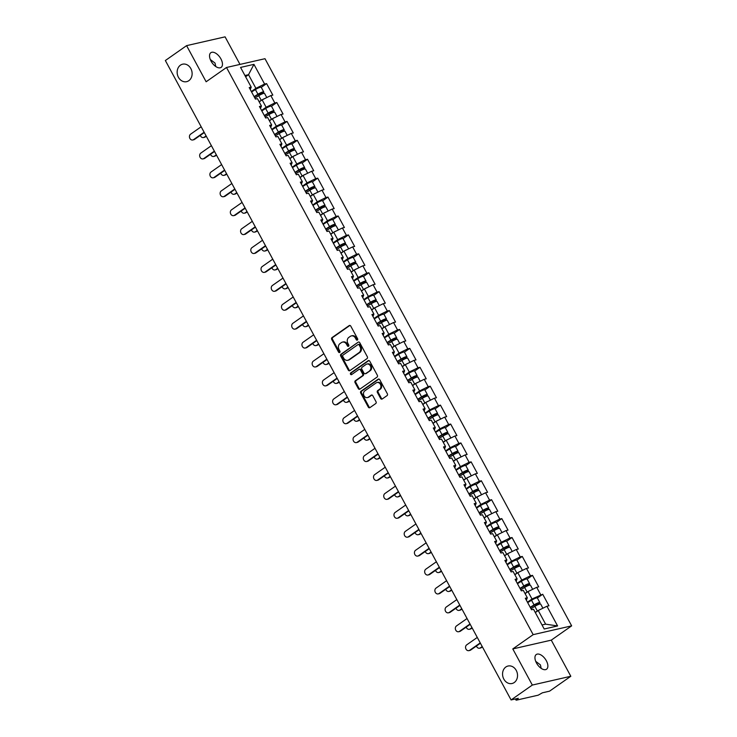 <?xml version="1.0" encoding="UTF-8"?>
<svg xmlns="http://www.w3.org/2000/svg" width="737" height="737" viewBox="0 0 737 737"><rect width="100%" height="100%" fill="white"/><g stroke="black" fill="none" stroke-linecap="round" stroke-linejoin="round"><path stroke-width="1.11" d="M188.829 80.692A8.964 7.407 77.1 0 1 186.627 81.669A8.964 7.407 77.1 0 1 177.829 75.966A8.964 7.407 77.1 0 1 180.436 65.169A8.964 7.407 77.1 0 1 182.638 64.183A8.964 7.407 77.1 0 1 191.436 69.886A8.964 7.407 77.1 0 1 188.829 80.692M514.242 682.526A8.964 7.407 77.1 0 1 512.04 683.512A8.964 7.407 77.1 0 1 503.242 677.81A8.964 7.407 77.1 0 1 505.849 667.003A8.964 7.407 77.1 0 1 508.042 666.027A8.964 7.407 77.1 0 1 516.849 671.729A8.964 7.407 77.1 0 1 514.242 682.526M357.39 340.052A0.958 0.792 -102.9 0 0 357.602 338.753L350.766 326.104A1.373 1.133 -102.9 0 0 349.172 325.588L332.037 337.592A1.373 1.133 -102.9 0 0 331.724 339.453L338.569 352.102A0.958 0.792 -102.9 0 0 339.895 351.162L339.011 349.531A4.404 3.639 -102.9 0 1 339.997 343.58L341.424 342.585A4.404 3.639 -102.9 0 1 342.512 342.097A4.404 3.639 -102.9 0 1 346.537 344.253L347.422 345.893A0.958 0.792 -102.9 0 0 348.748 344.953L347.864 343.322A4.404 3.639 -102.9 0 1 348.859 337.38L350.287 336.376A4.404 3.639 -102.9 0 1 351.365 335.897A4.404 3.639 -102.9 0 1 355.391 338.053L356.275 339.683A0.958 0.792 -102.9 0 0 357.39 340.052M535.716 661.347L540.424 664.894L541.17 668.358M536.481 662.996A8.964 4.791 -125 0 1 536.26 654.53A8.964 4.791 -125 0 1 546.338 660.748A8.964 4.791 -125 0 1 546.559 669.214A8.964 4.791 -125 0 1 536.481 662.996M210.303 59.513L215.011 63.06L215.766 66.514M211.068 61.162A8.964 4.791 -125 0 1 210.856 52.696A8.964 4.791 -125 0 1 220.925 58.914A8.964 4.791 -125 0 1 221.146 67.38A8.964 4.791 -125 0 1 211.068 61.162M380.642 398.468A1.373 1.133 -102.9 0 0 382.236 398.984L387.045 395.622A1.373 1.133 -102.9 0 0 387.349 393.761L379.758 379.721A1.373 1.133 -102.9 0 0 378.164 379.196L361.029 391.209A1.373 1.133 -102.9 0 0 360.715 393.07L368.307 407.11A1.373 1.133 -102.9 0 0 369.9 407.635L375.713 403.563A1.373 1.133 -102.9 0 0 376.017 401.702L372.775 395.695A1.373 1.133 -102.9 0 0 371.172 395.17L368.297 397.188A3.676 3.04 -102.9 0 1 367.394 397.593A3.676 3.04 -102.9 0 1 363.783 395.253A3.676 3.04 -102.9 0 1 364.852 390.822L376.137 382.918A3.676 3.04 -102.9 0 1 377.04 382.512A3.676 3.04 -102.9 0 1 380.651 384.852A3.676 3.04 -102.9 0 1 379.573 389.283L377.694 390.601A1.373 1.133 -102.9 0 0 377.39 392.452L380.642 398.468L381.407 398.293A1.373 1.133 -102.9 0 0 382.263 398.966M512.795 648.928L532.326 685.06L511.082 699.947L165.355 60.526L186.59 45.639L206.13 81.77L226.499 67.491L533.164 634.649L512.795 648.928L551.276 640.14L571.645 625.86L533.164 634.649M367.026 358.606A1.373 1.133 -102.9 0 0 367.339 356.754L359.748 342.705A1.373 1.133 -102.9 0 0 358.154 342.189L341.01 354.193A1.373 1.133 -102.9 0 0 340.706 356.054L348.297 370.094A1.373 1.133 -102.9 0 0 349.891 370.619L367.026 358.606M369.753 361.213L377.344 375.253A1.373 1.133 -102.9 0 1 377.04 377.114L359.896 389.127A1.373 1.133 -102.9 0 1 358.302 388.602L355.05 382.595A1.373 1.133 -102.9 0 1 355.363 380.734L362.309 375.861A1.373 1.133 -102.9 0 0 362.622 374.009L360.467 370.02A1.373 1.133 -102.9 0 0 358.873 369.495L351.632 374.571A0.958 0.792 -102.9 0 1 350.729 372.904L368.159 360.688A1.373 1.133 -102.9 0 1 369.753 361.213M571.645 625.86L264.988 58.702L226.499 67.491M537.273 605.022L538.351 604.257A4.625 0.829 151.6 0 0 539.88 602.636L537.356 597.974L542.718 594.262L532.013 598.997L527.462 602.193M542.718 594.262L548.945 605.777L546.937 606.238L557.596 625.943L544.201 629.002L533.551 609.296L531.543 609.757L525.315 598.232L527.323 597.781L523.325 590.383L521.317 590.844L515.089 579.319L517.098 578.867L513.099 571.47L511.091 571.93L504.863 560.406L506.872 559.954L502.864 552.557L500.865 553.017L494.638 541.492L496.637 541.041L492.638 533.643L490.639 534.104L484.412 522.579L486.411 522.128L482.413 514.73L480.413 515.191L474.186 503.666L476.185 503.214L472.187 495.817L470.188 496.277L463.96 484.753L465.959 484.301L461.961 476.903L459.962 477.364L453.734 465.839L455.733 465.388L451.735 457.99L449.736 458.451L443.508 446.926L445.507 446.475L441.509 439.077L439.51 439.528L433.282 428.013L435.281 427.561L431.283 420.164L429.284 420.615L423.056 409.099L425.056 408.648L421.057 401.25L419.058 401.702L412.831 390.186L414.83 389.735L410.831 382.337L408.832 382.789L402.605 371.273L404.604 370.822L400.606 363.424L398.606 363.875L392.379 352.36L394.378 351.908L390.38 344.511L388.371 344.962L382.144 333.446L384.152 332.995L380.154 325.597L378.145 326.049L371.918 314.533L373.926 314.073L369.928 306.684L367.92 307.136L361.692 295.62L363.7 295.159L359.702 287.771L357.694 288.222L351.466 276.707L353.474 276.246L349.467 268.858L347.468 269.309L341.24 257.793L343.239 257.333L339.241 249.944L337.242 250.396L331.014 238.88L333.013 238.42L329.015 231.031L327.016 231.482L320.788 219.967L322.788 219.506L318.789 212.118L316.79 212.569L310.563 201.054L312.562 200.593L308.563 193.205L306.564 193.656L300.337 182.14L302.336 181.68L298.338 174.291L296.338 174.743L290.111 163.227L292.11 162.766L288.112 155.378L286.113 155.829L279.885 144.314L281.884 143.853L277.886 136.465L275.887 136.916L269.659 125.401L271.658 124.94L267.66 117.542L265.661 118.003L259.433 106.487L261.432 106.027L257.434 98.629L255.435 99.09L249.207 87.574L251.206 87.113L240.557 67.417L253.943 64.359L264.601 84.055L255.905 88.339L251.345 91.526M261.257 87.344L266.601 83.603L264.601 84.055M266.601 83.603L272.828 95.119L270.829 95.57L274.827 102.968L266.131 107.252L261.571 110.439M271.492 106.257L276.826 102.517L274.827 102.968M276.826 102.517L283.054 114.032L281.055 114.484L285.053 121.881L276.357 126.165L271.796 129.353M281.608 132.181L282.695 131.426A4.625 0.829 151.6 0 0 284.224 129.804L281.7 125.133L287.052 121.43L285.053 121.881M287.052 121.43L293.28 132.946L291.281 133.406L295.279 140.795L286.582 145.078L282.022 148.266M291.944 144.084L297.278 140.343L295.279 140.795M297.278 140.343L303.506 151.859L301.507 152.319L305.505 159.708L296.808 163.992L292.248 167.179M302.17 162.997L307.504 159.256L305.505 159.708M307.504 159.256L313.732 170.772L311.733 171.233L315.731 178.621L307.034 182.905L302.474 186.093M312.396 181.91L317.73 178.17L315.731 178.621M317.73 178.17L323.958 189.685L321.958 190.146L325.957 197.534L317.26 201.818L312.7 205.006M322.622 200.823L327.956 197.083L325.957 197.534M327.956 197.083L334.183 208.599L332.184 209.059L336.183 216.448L327.486 220.732L322.926 223.928M332.737 226.747L333.824 225.992A4.625 0.829 151.6 0 0 335.353 224.37L332.829 219.7L338.182 215.996L336.183 216.448M338.182 215.996L344.409 227.512L342.41 227.973L346.408 235.361L337.712 239.645L333.152 242.842M343.073 238.65L348.408 234.91L346.408 235.361M348.408 234.91L354.635 246.425L352.636 246.886L356.634 254.274L347.938 258.558L343.378 261.755M353.299 257.563L358.643 253.823L356.634 254.274M358.643 253.823L364.87 265.338L362.862 265.799L366.86 273.187L358.164 277.471L353.613 280.668M363.525 276.476L368.868 272.736L366.86 273.187M368.868 272.736L375.096 284.252L373.088 284.712L377.086 292.101L368.389 296.385L363.838 299.581M373.751 295.39L379.094 291.649L377.086 292.101M379.094 291.649L385.322 303.165L383.314 303.626L387.321 311.023L378.615 315.298L374.064 318.495M383.876 321.314L384.954 320.558A4.625 0.829 151.6 0 0 386.483 318.937L383.959 314.266L389.32 310.563L387.321 311.023M389.32 310.563L395.548 322.078L393.549 322.539L397.547 329.936L388.841 334.211L384.29 337.408M394.203 333.216L399.546 329.476L397.547 329.936M399.546 329.476L405.774 340.991L403.775 341.452L407.773 348.85L399.067 353.124L394.516 356.321M404.429 352.129L409.772 348.389L407.773 348.85M409.772 348.389L416 359.905L414.001 360.365L417.999 367.763L409.293 372.038L404.742 375.234M414.655 371.043L419.998 367.302L417.999 367.763M419.998 367.302L426.226 378.818L424.226 379.279L428.225 386.676L419.528 390.951L414.968 394.148M424.89 389.956L430.224 386.216L428.225 386.676M430.224 386.216L436.451 397.731L434.452 398.192L438.451 405.59L429.754 409.864L425.194 413.061M435.005 415.889L436.092 415.124A4.625 0.829 151.6 0 0 437.621 413.503L435.097 408.832L440.45 405.129L438.451 405.59M440.45 405.129L446.677 416.645L444.678 417.105L448.676 424.503L439.98 428.777L435.42 431.974M445.341 427.782L450.675 424.042L448.676 424.503M450.675 424.042L456.903 435.558L454.904 436.018L458.902 443.416L450.206 447.691L445.645 450.887M455.567 446.696L460.901 442.955L458.902 443.416M460.901 442.955L467.129 454.471L465.13 454.932L469.128 462.329L460.432 466.604L455.871 469.801M465.683 472.629L466.77 471.864A4.625 0.829 151.6 0 0 468.299 470.243L465.775 465.581L471.127 461.869L469.128 462.329M471.127 461.869L477.355 473.384L475.356 473.845L479.354 481.243L470.657 485.517L466.097 488.714M476.019 484.522L481.353 480.782L479.354 481.243M481.353 480.782L487.581 492.298L485.582 492.758L489.58 500.156L480.883 504.43L476.323 507.627M486.134 510.455L487.221 509.691A4.625 0.829 151.6 0 0 488.751 508.069L486.227 503.408L491.579 499.695L489.58 500.156M491.579 499.695L497.807 511.211L495.808 511.671L499.806 519.069L491.109 523.344L486.549 526.54M496.471 522.349L501.805 518.608L499.806 519.069M501.805 518.608L508.033 530.124L506.033 530.585L510.032 537.982L501.335 542.257L496.775 545.454M506.697 541.262L512.04 537.522L510.032 537.982M512.04 537.522L518.268 549.037L516.259 549.498L520.258 556.896L511.561 561.17L507.01 564.367M516.812 567.195L517.899 566.431A4.625 0.829 151.6 0 0 519.428 564.809L516.904 560.148L522.266 556.435L520.258 556.896M522.266 556.435L528.493 567.951L526.485 568.411L530.483 575.809L521.787 580.083L517.236 583.28M527.148 579.089L532.492 575.348L530.483 575.809M532.492 575.348L538.719 586.864L536.711 587.325L540.709 594.722M532.013 598.997L528.014 591.599L525.094 593.654M526.365 600.176L527.323 597.781M536.711 587.325L528.014 591.599M521.787 580.083L517.789 572.686L514.868 574.74M516.14 581.263L517.098 578.867M526.485 568.411L517.789 572.686M511.561 561.17L507.563 553.773L504.633 555.827M505.914 562.349L506.872 559.954M516.259 549.498L507.563 553.773M501.335 542.257L497.337 534.859L494.407 536.914M495.688 543.436L496.637 541.041M506.033 530.585L497.337 534.859M491.109 523.344L487.111 515.946L484.181 518M485.462 524.523L486.411 522.128M495.808 511.671L487.111 515.946M480.883 504.43L476.885 497.033L473.955 499.087M475.236 505.61L476.185 503.214M485.582 492.758L476.885 497.033M470.657 485.517L466.659 478.12L463.73 480.174M465.01 486.696L465.959 484.301M475.356 473.845L466.659 478.12M460.432 466.604L456.433 459.206L453.504 461.261M454.784 467.783L455.733 465.388M465.13 454.932L456.433 459.206M450.206 447.691L446.207 440.293L443.278 442.347M444.558 448.87L445.507 446.475M454.904 436.018L446.207 440.293M439.98 428.777L435.982 421.38L433.052 423.434M434.333 429.957L435.281 427.561M444.678 417.105L435.982 421.38M429.754 409.864L425.756 402.466L422.826 404.521M424.107 411.043L425.056 408.648M434.452 398.192L425.756 402.466M419.528 390.951L415.521 383.553L412.6 385.608M413.881 392.13L414.83 389.735M424.226 379.279L415.521 383.553M409.293 372.038L405.295 364.64L402.374 366.694M403.655 373.217L404.604 370.822M414.001 360.365L405.295 364.64M399.067 353.124L395.069 345.727L392.148 347.781M393.42 354.304L394.378 351.908M403.775 341.452L395.069 345.727M388.841 334.211L384.843 326.813L381.923 328.868M383.194 335.39L384.152 332.995M393.549 322.539L384.843 326.813M378.615 315.298L374.617 307.9L371.697 309.955M372.968 316.477L373.926 314.073M383.314 303.626L374.617 307.9M368.389 296.385L364.391 288.987L361.471 291.041M362.742 297.564L363.7 295.159M373.088 284.712L364.391 288.987M358.164 277.471L354.165 270.074L351.236 272.128M352.516 278.65L353.474 276.246M362.862 265.799L354.165 270.074M347.938 258.558L343.939 251.16L341.01 253.215M342.29 259.737L343.239 257.333M352.636 246.886L343.939 251.16M337.712 239.645L333.714 232.247L330.784 234.302M332.065 240.824L333.013 238.42M342.41 227.973L333.714 232.247M327.486 220.732L323.488 213.334L320.558 215.388M321.839 221.911L322.788 219.506M332.184 209.059L323.488 213.334M317.26 201.818L313.262 194.421L310.332 196.475M311.613 202.997L312.562 200.593M321.958 190.146L313.262 194.421M307.034 182.905L303.036 175.507L300.106 177.562M301.387 184.084L302.336 181.68M311.733 171.233L303.036 175.507M296.808 163.992L292.81 156.594L289.881 158.648M291.161 165.171L292.11 162.766M301.507 152.319L292.81 156.594M286.582 145.078L282.584 137.681L279.655 139.735M280.935 146.258L281.884 143.853M291.281 133.406L282.584 137.681M276.357 126.165L272.358 118.768L269.429 120.822M270.709 127.335L271.658 124.94M281.055 114.484L272.358 118.768M266.131 107.252L262.132 99.854L259.203 101.909M260.483 108.422L261.432 106.027M270.829 95.57L262.132 99.854M255.905 88.339L248.526 74.695L244.933 75.515M245.596 76.749L248.526 74.695L253.943 64.359M250.258 89.509L251.206 87.113M239.986 64.414L225.08 36.85L186.59 45.639M532.326 685.06L570.816 676.271L549.572 691.159L542.377 692.808L538.213 695.175L516.434 700.15L518.286 698.308L511.082 699.947M570.816 676.271L551.276 640.14M542.027 624.976L545.62 624.156L538.24 610.512L535.32 612.567M546.937 606.238L538.24 610.512M557.596 625.943L545.62 624.156M357.509 339.941A0.958 0.792 -102.9 0 1 357.04 339.508L356.155 337.868A4.404 3.639 -102.9 0 0 352.129 335.722L351.365 335.897M342.512 342.097L343.276 341.922A4.404 3.639 -102.9 0 1 347.302 344.078L348.186 345.717A0.958 0.792 -102.9 0 0 348.656 346.15M349.918 325.432L332.802 337.417A1.373 1.133 -102.9 0 0 332.498 339.278L339.333 351.927A0.958 0.792 -102.9 0 0 339.803 352.36M358.154 342.189L341.784 354.018A1.373 1.133 -102.9 0 0 341.471 355.879L349.071 369.919A1.373 1.133 -102.9 0 0 349.918 370.6M359.122 344.953A0.958 0.792 -102.9 0 0 358.007 344.584L342.963 355.133A0.958 0.792 -102.9 0 0 342.742 356.432L343.682 358.154A4.404 3.639 -102.9 0 0 347.707 360.31A4.404 3.639 -102.9 0 0 348.785 359.831L359.066 352.618A4.404 3.639 -102.9 0 0 360.052 346.676L359.122 344.953L359.886 344.778A0.958 0.792 -102.9 0 0 358.772 344.409M347.707 360.31L348.472 360.135A4.404 3.639 -102.9 0 0 349.55 359.656L348.785 359.831M359.886 344.778L360.826 346.501A4.404 3.639 -102.9 0 1 359.84 352.443L349.55 359.656M359.205 369.348L359.978 369.173A1.373 1.133 -102.9 0 1 361.231 369.845L363.387 373.834A1.373 1.133 -102.9 0 1 363.083 375.686L356.128 380.559A1.373 1.133 -102.9 0 0 355.824 382.42L359.076 388.427A1.373 1.133 -102.9 0 0 359.923 389.108M368.896 360.531L351.503 372.729A0.958 0.792 -102.9 0 0 351.77 374.47M369.523 370.812A3.676 3.04 -102.9 0 0 370.591 366.381A3.676 3.04 -102.9 0 0 366.98 364.041A3.676 3.04 -102.9 0 0 366.077 364.437L362.107 367.229A1.373 1.133 -102.9 0 0 361.793 369.09L363.949 373.069A1.373 1.133 -102.9 0 0 365.552 373.595L370.296 370.637A3.676 3.04 -102.9 0 0 371.365 366.206A3.676 3.04 -102.9 0 0 367.754 363.866L366.98 364.041M365.211 373.742L365.985 373.567A1.373 1.133 -102.9 0 0 366.317 373.419L365.552 373.595M370.296 370.637L366.317 373.419M377.04 382.512L377.805 382.337A3.676 3.04 -102.9 0 1 381.416 384.677A3.676 3.04 -102.9 0 1 380.347 389.108L378.468 390.426A1.373 1.133 -102.9 0 0 378.155 392.277L381.407 398.293M367.394 397.593L368.159 397.418A3.676 3.04 -102.9 0 0 369.062 397.013L368.297 397.188M371.918 395.014L369.062 397.013M378.901 379.039L361.793 391.034A1.373 1.133 -102.9 0 0 361.489 392.885L369.08 406.935A1.373 1.133 -102.9 0 0 369.937 407.607M204.241 137.193L205.245 136.962A3.151 2.607 77.1 0 1 204.471 137.312L203.467 137.543A3.151 2.607 -102.9 0 0 204.241 137.193L206.102 135.894M200.317 135.359A3.151 2.607 -102.9 0 0 203.467 137.543M254.274 96.952L258.632 94.216A2.801 0.507 -28.4 0 1 262.169 92.844A2.801 0.507 -28.4 0 1 261.239 93.82L258.429 95.792A0.838 0.691 -102.9 0 0 258.236 96.003M261.156 94.354L262.243 93.599A4.625 0.829 151.6 0 0 263.763 91.978A4.625 0.829 151.6 0 0 257.941 94.235L254.108 96.639M263.763 91.978L261.239 87.307A4.625 0.829 151.6 0 0 255.417 89.564L251.584 91.978M266.785 97.56L264.555 93.433A4.625 0.829 151.6 0 0 258.733 95.69L254.891 98.095M264.961 98.463A4.625 0.829 151.6 0 0 261.257 100.361L259.102 101.715M205.245 136.962L206.286 136.234M201.164 126.773L190.597 134.18A3.151 2.607 -102.9 0 0 189.676 137.976A3.151 2.607 -102.9 0 0 192.772 139.984A3.151 2.607 -102.9 0 0 193.545 139.634L194.55 139.404A3.151 2.607 77.1 0 1 193.776 139.754L192.772 139.984M204.306 132.568L194.55 139.404M204.121 132.227L193.545 139.634M214.467 156.106L215.471 155.875A3.151 2.607 77.1 0 1 214.697 156.226L213.693 156.456A3.151 2.607 -102.9 0 0 214.467 156.106L216.328 154.807M210.542 154.273A3.151 2.607 -102.9 0 0 213.693 156.456M264.5 115.866L268.858 113.129A2.801 0.507 -28.4 0 1 272.395 111.757A2.801 0.507 -28.4 0 1 271.465 112.733L268.655 114.705A0.838 0.691 -102.9 0 0 268.461 114.917M271.382 113.268L272.469 112.512A4.625 0.829 151.6 0 0 273.989 110.891A4.625 0.829 151.6 0 0 268.167 113.148L264.334 115.562M273.989 110.891L271.474 106.22A4.625 0.829 151.6 0 0 265.642 108.477L261.81 110.891M277.011 116.474L274.781 112.346A4.625 0.829 151.6 0 0 268.959 114.604L265.127 117.008M275.187 117.376A4.625 0.829 151.6 0 0 271.483 119.274L269.327 120.628M215.471 155.875L216.512 155.148M224.693 175.019L225.697 174.789A3.151 2.607 77.1 0 1 224.923 175.139L223.928 175.369A3.151 2.607 -102.9 0 0 224.693 175.019L226.554 173.72M220.768 173.186A3.151 2.607 -102.9 0 0 223.928 175.369M274.726 134.779L279.093 132.043A2.801 0.507 -28.4 0 1 282.621 130.67A2.801 0.507 -28.4 0 1 281.691 131.647L278.881 133.618A0.838 0.691 -102.9 0 0 278.687 133.83M284.224 129.804A4.625 0.829 151.6 0 0 278.393 132.061L274.56 134.475M281.7 125.133A4.625 0.829 151.6 0 0 275.878 127.39L272.036 129.804M287.237 135.387L285.007 131.26A4.625 0.829 151.6 0 0 279.185 133.517L275.352 135.921M285.412 136.29A4.625 0.829 151.6 0 0 281.709 138.188L279.553 139.542M225.697 174.789L226.738 174.061M234.919 193.932L235.923 193.702A3.151 2.607 77.1 0 1 235.149 194.052L234.154 194.282A3.151 2.607 -102.9 0 0 234.919 193.932L236.78 192.633M230.994 192.099A3.151 2.607 -102.9 0 0 234.154 194.282M284.952 153.692L289.319 150.956A2.801 0.507 -28.4 0 1 292.847 149.583A2.801 0.507 -28.4 0 1 291.916 150.56L289.107 152.531A0.838 0.691 -102.9 0 0 288.913 152.743M291.834 151.094L292.921 150.339A4.625 0.829 151.6 0 0 294.45 148.717A4.625 0.829 151.6 0 0 288.628 150.974L284.786 153.388M294.45 148.717L291.926 144.047A4.625 0.829 151.6 0 0 286.103 146.313L282.262 148.717M297.462 154.3L295.233 150.173A4.625 0.829 151.6 0 0 289.411 152.43L285.578 154.834M295.638 155.203A4.625 0.829 151.6 0 0 291.935 157.101L289.779 158.455M235.923 193.702L236.964 192.974M245.154 212.846L246.149 212.615A3.151 2.607 77.1 0 1 245.375 212.965L244.38 213.196A3.151 2.607 -102.9 0 0 245.154 212.846L247.006 211.547M241.22 211.012A3.151 2.607 -102.9 0 0 244.38 213.196M295.178 172.605L299.544 169.869A2.801 0.507 -28.4 0 1 303.073 168.497A2.801 0.507 -28.4 0 1 302.142 169.473L299.333 171.445A0.838 0.691 -102.9 0 0 299.139 171.657M302.059 170.007L303.147 169.252A4.625 0.829 151.6 0 0 304.676 167.631A4.625 0.829 151.6 0 0 298.853 169.888L295.012 172.301M304.676 167.631L302.152 162.96A4.625 0.829 151.6 0 0 296.329 165.226L292.488 167.631M307.697 173.213L305.459 169.086A4.625 0.829 151.6 0 0 299.637 171.343L295.804 173.748M305.864 174.116A4.625 0.829 151.6 0 0 302.161 176.014L300.005 177.368M246.149 212.615L247.19 211.888M255.38 231.759L256.375 231.529A3.151 2.607 77.1 0 1 255.601 231.879L254.606 232.109A3.151 2.607 -102.9 0 0 255.38 231.759L257.231 230.46M251.446 229.926A3.151 2.607 -102.9 0 0 254.606 232.109M305.404 191.519L309.77 188.783A2.801 0.507 -28.4 0 1 313.299 187.41A2.801 0.507 -28.4 0 1 312.368 188.386L309.558 190.358A0.838 0.691 -102.9 0 0 309.365 190.57M312.285 188.921L313.372 188.165A4.625 0.829 151.6 0 0 314.902 186.544A4.625 0.829 151.6 0 0 309.079 188.801L305.238 191.215M314.902 186.544L312.377 181.873A4.625 0.829 151.6 0 0 306.555 184.139L302.714 186.544M317.923 192.127L315.685 187.999A4.625 0.829 151.6 0 0 309.862 190.257L306.03 192.67M316.09 193.03A4.625 0.829 151.6 0 0 312.387 194.927L310.231 196.282M256.375 231.529L257.416 230.801M211.39 145.686L200.823 153.093A3.151 2.607 -102.9 0 0 199.902 156.889A3.151 2.607 -102.9 0 0 202.997 158.897A3.151 2.607 -102.9 0 0 203.771 158.547L204.775 158.317A3.151 2.607 77.1 0 1 204.002 158.667L202.997 158.897M214.531 151.481L204.775 158.317M214.347 151.14L203.771 158.547M221.625 164.6L211.049 172.007A3.151 2.607 -102.9 0 0 210.128 175.802A3.151 2.607 -102.9 0 0 213.223 177.81A3.151 2.607 -102.9 0 0 213.997 177.46L215.001 177.239A3.151 2.607 77.1 0 1 214.227 177.58L213.223 177.81M224.757 170.394L215.001 177.239M224.573 170.054L213.997 177.46M231.851 183.513L221.275 190.92A3.151 2.607 -102.9 0 0 220.354 194.715A3.151 2.607 -102.9 0 0 223.449 196.724A3.151 2.607 -102.9 0 0 224.223 196.374L225.227 196.153A3.151 2.607 77.1 0 1 224.453 196.493L223.449 196.724M234.983 189.308L225.227 196.153M234.799 188.967L224.223 196.374M242.077 202.426L231.501 209.833A3.151 2.607 -102.9 0 0 230.58 213.629A3.151 2.607 -102.9 0 0 233.675 215.637A3.151 2.607 -102.9 0 0 234.449 215.287L235.453 215.066A3.151 2.607 77.1 0 1 234.679 215.407L233.675 215.637M245.209 208.221L235.453 215.066M245.025 207.88L234.449 215.287M252.303 221.34L241.727 228.746A3.151 2.607 -102.9 0 0 240.806 232.542A3.151 2.607 -102.9 0 0 243.901 234.55A3.151 2.607 -102.9 0 0 244.675 234.2L245.679 233.979A3.151 2.607 77.1 0 1 244.905 234.32L243.901 234.55M255.435 227.134L245.679 233.979M255.251 226.793L244.675 234.2M265.606 250.672L266.601 250.442A3.151 2.607 77.1 0 1 265.827 250.792L264.832 251.022A3.151 2.607 -102.9 0 0 265.606 250.672L267.457 249.373M261.672 248.839A3.151 2.607 -102.9 0 0 264.832 251.022M315.629 210.432L319.996 207.696A2.801 0.507 -28.4 0 1 323.525 206.323A2.801 0.507 -28.4 0 1 322.594 207.3L319.784 209.271A0.838 0.691 -102.9 0 0 319.6 209.483M322.511 207.834L323.598 207.079A4.625 0.829 151.6 0 0 325.128 205.457A4.625 0.829 151.6 0 0 319.305 207.714L315.464 210.128M325.128 205.457L322.603 200.786A4.625 0.829 151.6 0 0 316.781 203.053L312.939 205.457M328.149 211.04L325.911 206.913A4.625 0.829 151.6 0 0 320.088 209.17L316.256 211.583M326.316 211.943A4.625 0.829 151.6 0 0 322.613 213.841L320.457 215.195M266.601 250.442L267.642 249.714M262.529 240.253L251.953 247.66A3.151 2.607 -102.9 0 0 251.041 251.455A3.151 2.607 -102.9 0 0 254.127 253.464A3.151 2.607 -102.9 0 0 254.901 253.113L255.905 252.892A3.151 2.607 77.1 0 1 255.131 253.233L254.127 253.464M265.661 246.047L255.905 252.892M265.477 245.707L254.901 253.113M275.831 269.585L276.826 269.355A3.151 2.607 77.1 0 1 276.053 269.705L275.058 269.935A3.151 2.607 -102.9 0 0 275.831 269.585L277.683 268.286M271.898 267.752A3.151 2.607 -102.9 0 0 275.058 269.935M325.855 229.345L330.222 226.609A2.801 0.507 -28.4 0 1 333.75 225.236A2.801 0.507 -28.4 0 1 332.829 226.213L330.01 228.194A0.838 0.691 -102.9 0 0 329.826 228.396M335.353 224.37A4.625 0.829 151.6 0 0 329.531 226.627L325.699 229.041M332.829 219.7A4.625 0.829 151.6 0 0 327.007 221.966L323.175 224.37M338.375 229.953L336.136 225.826A4.625 0.829 151.6 0 0 330.314 228.083L326.482 230.497M336.542 230.856A4.625 0.829 151.6 0 0 332.838 232.754L330.683 234.108M276.826 269.355L277.867 268.627M272.754 259.166L262.179 266.573A3.151 2.607 -102.9 0 0 261.267 270.368A3.151 2.607 -102.9 0 0 264.353 272.377A3.151 2.607 -102.9 0 0 265.127 272.027L266.131 271.806A3.151 2.607 77.1 0 1 265.357 272.146L264.353 272.377M275.887 264.961L266.131 271.806M275.702 264.62L265.127 272.027M286.057 288.499L287.052 288.268A3.151 2.607 77.1 0 1 286.288 288.618L285.283 288.849A3.151 2.607 -102.9 0 0 286.057 288.499L287.909 287.2M282.133 286.665A3.151 2.607 -102.9 0 0 285.283 288.849M336.09 248.258L340.448 245.522A2.801 0.507 -28.4 0 1 343.976 244.15A2.801 0.507 -28.4 0 1 343.055 245.135L340.236 247.107A0.838 0.691 -102.9 0 0 340.052 247.31M342.963 245.661L344.05 244.905A4.625 0.829 151.6 0 0 345.579 243.284A4.625 0.829 151.6 0 0 339.757 245.541L335.925 247.954M345.579 243.284L343.055 238.613A4.625 0.829 151.6 0 0 337.233 240.879L333.4 243.284M348.601 248.866L346.362 244.739A4.625 0.829 151.6 0 0 340.54 246.996L336.708 249.41M346.768 249.769A4.625 0.829 151.6 0 0 343.064 251.667L340.909 253.021M287.052 288.268L288.093 287.541M282.98 278.079L272.404 285.486A3.151 2.607 -102.9 0 0 271.492 289.282A3.151 2.607 -102.9 0 0 274.579 291.29A3.151 2.607 -102.9 0 0 275.352 290.94L276.357 290.719A3.151 2.607 77.1 0 1 275.583 291.06L274.579 291.29M286.113 283.874L276.357 290.719M285.928 283.533L275.352 290.94M296.283 307.412L297.287 307.182A3.151 2.607 77.1 0 1 296.514 307.532L295.509 307.762A3.151 2.607 -102.9 0 0 296.283 307.412L298.135 306.113M292.359 305.588A3.151 2.607 -102.9 0 0 295.509 307.762M346.316 267.172L350.674 264.436A2.801 0.507 -28.4 0 1 354.202 263.063A2.801 0.507 -28.4 0 1 353.281 264.049L350.462 266.02A0.838 0.691 -102.9 0 0 350.278 266.223M353.189 264.574L354.276 263.818A4.625 0.829 151.6 0 0 355.805 262.197A4.625 0.829 151.6 0 0 349.983 264.454L346.15 266.868M355.805 262.197L353.281 257.526A4.625 0.829 151.6 0 0 347.459 259.793L343.626 262.197M358.827 267.78L356.588 263.653A4.625 0.829 151.6 0 0 350.766 265.91L346.934 268.323M356.994 268.683A4.625 0.829 151.6 0 0 353.29 270.58L351.134 271.935M297.287 307.182L298.328 306.454M293.206 296.993L282.63 304.399A3.151 2.607 -102.9 0 0 281.718 308.195A3.151 2.607 -102.9 0 0 284.814 310.203A3.151 2.607 -102.9 0 0 285.578 309.853L286.582 309.632A3.151 2.607 77.1 0 1 285.809 309.973L284.814 310.203M296.338 302.787L286.582 309.632M296.154 302.446L285.578 309.853M306.509 326.325L307.513 326.095A3.151 2.607 77.1 0 1 306.739 326.445L305.735 326.675A3.151 2.607 -102.9 0 0 306.509 326.325L308.361 325.026M302.585 324.501A3.151 2.607 -102.9 0 0 305.735 326.675M356.542 286.085L360.9 283.349A2.801 0.507 -28.4 0 1 364.428 281.976A2.801 0.507 -28.4 0 1 363.507 282.962L360.688 284.933A0.838 0.691 -102.9 0 0 360.504 285.136M363.415 283.487L364.502 282.732A4.625 0.829 151.6 0 0 366.031 281.11A4.625 0.829 151.6 0 0 360.209 283.367L356.376 285.781M366.031 281.11L363.507 276.439A4.625 0.829 151.6 0 0 357.685 278.706L353.852 281.11M369.053 286.693L366.814 282.566A4.625 0.829 151.6 0 0 360.992 284.823L357.159 287.237M367.219 287.596A4.625 0.829 151.6 0 0 363.516 289.494L361.36 290.848M307.513 326.095L308.554 325.367M303.432 315.906L292.856 323.313A3.151 2.607 -102.9 0 0 291.944 327.108A3.151 2.607 -102.9 0 0 295.04 329.117A3.151 2.607 -102.9 0 0 295.813 328.766L296.808 328.545A3.151 2.607 77.1 0 1 296.034 328.886L295.04 329.117M306.564 321.7L296.808 328.545M306.38 321.36L295.813 328.766M316.735 345.238L317.739 345.008A3.151 2.607 77.1 0 1 316.965 345.358L315.961 345.589A3.151 2.607 -102.9 0 0 316.735 345.238L318.596 343.939M312.81 343.414A3.151 2.607 -102.9 0 0 315.961 345.589M366.768 304.998L371.126 302.262A2.801 0.507 -28.4 0 1 374.654 300.889A2.801 0.507 -28.4 0 1 373.733 301.875L370.914 303.847A0.838 0.691 -102.9 0 0 370.729 304.049M373.641 302.4L374.728 301.645A4.625 0.829 151.6 0 0 376.257 300.023A4.625 0.829 151.6 0 0 370.435 302.281L366.602 304.694M376.257 300.023L373.733 295.353A4.625 0.829 151.6 0 0 367.91 297.619L364.078 300.023M379.279 305.606L377.049 301.479A4.625 0.829 151.6 0 0 371.218 303.736L367.385 306.15M377.455 306.509A4.625 0.829 151.6 0 0 373.742 308.407L371.586 309.761M317.739 345.008L318.78 344.28M313.658 334.819L303.082 342.226A3.151 2.607 -102.9 0 0 302.17 346.022A3.151 2.607 -102.9 0 0 305.265 348.03A3.151 2.607 -102.9 0 0 306.039 347.689L307.034 347.459A3.151 2.607 77.1 0 1 306.26 347.8L305.265 348.03M316.79 340.614L307.034 347.459M316.606 340.273L306.039 347.689M326.961 364.152L327.965 363.931A3.151 2.607 77.1 0 1 327.191 364.271L326.187 364.502A3.151 2.607 -102.9 0 0 326.961 364.152L328.822 362.853M323.036 362.328A3.151 2.607 -102.9 0 0 326.187 364.502M376.994 323.912L381.351 321.175A2.801 0.507 -28.4 0 1 384.88 319.803A2.801 0.507 -28.4 0 1 383.959 320.788L381.14 322.76A0.838 0.691 -102.9 0 0 380.955 322.963M386.483 318.937A4.625 0.829 151.6 0 0 380.661 321.194L376.828 323.607M383.959 314.266A4.625 0.829 151.6 0 0 378.136 316.532L374.304 318.937M389.505 324.52L387.275 320.392A4.625 0.829 151.6 0 0 381.453 322.649L377.611 325.063M387.68 325.422A4.625 0.829 151.6 0 0 383.968 327.32L381.812 328.674M327.965 363.931L329.006 363.194M323.884 353.732L313.308 361.139A3.151 2.607 -102.9 0 0 312.396 364.935A3.151 2.607 -102.9 0 0 315.491 366.943A3.151 2.607 -102.9 0 0 316.265 366.602L317.26 366.372A3.151 2.607 77.1 0 1 316.486 366.713L315.491 366.943M327.025 359.527L317.26 366.372M326.832 359.186L316.265 366.602M337.187 383.065L338.191 382.844A3.151 2.607 77.1 0 1 337.417 383.185L336.413 383.415A3.151 2.607 -102.9 0 0 337.187 383.065L339.048 381.766M333.262 381.241A3.151 2.607 -102.9 0 0 336.413 383.415M387.22 342.825L391.577 340.089A2.801 0.507 -28.4 0 1 395.106 338.716A2.801 0.507 -28.4 0 1 394.184 339.702L391.375 341.673A0.838 0.691 -102.9 0 0 391.181 341.876M394.102 340.227L395.189 339.471A4.625 0.829 151.6 0 0 396.709 337.85A4.625 0.829 151.6 0 0 390.886 340.107L387.054 342.521M396.709 337.85L394.184 333.179A4.625 0.829 151.6 0 0 388.362 335.446L384.53 337.85M399.73 343.433L397.501 339.306A4.625 0.829 151.6 0 0 391.679 341.563L387.837 343.976M397.906 344.336A4.625 0.829 151.6 0 0 394.203 346.233L392.038 347.588M338.191 382.844L339.232 382.107M334.11 372.646L323.543 380.052A3.151 2.607 -102.9 0 0 322.622 383.848A3.151 2.607 -102.9 0 0 325.717 385.856A3.151 2.607 -102.9 0 0 326.491 385.515L327.486 385.285A3.151 2.607 77.1 0 1 326.712 385.626L325.717 385.856M337.251 378.44L327.486 385.285M337.058 378.099L326.491 385.515M347.413 401.978L348.417 401.757A3.151 2.607 77.1 0 1 347.643 402.098L346.639 402.328A3.151 2.607 -102.9 0 0 347.413 401.978L349.274 400.679M343.488 400.154A3.151 2.607 -102.9 0 0 346.639 402.328M397.446 361.738L401.803 359.002A2.801 0.507 -28.4 0 1 405.332 357.629A2.801 0.507 -28.4 0 1 404.41 358.615L401.601 360.586A0.838 0.691 -102.9 0 0 401.407 360.789M404.327 359.14L405.414 358.385A4.625 0.829 151.6 0 0 406.935 356.763A4.625 0.829 151.6 0 0 401.112 359.02L397.28 361.434M406.935 356.763L404.41 352.093A4.625 0.829 151.6 0 0 398.588 354.359L394.756 356.763M409.956 362.346L407.727 358.219A4.625 0.829 151.6 0 0 401.905 360.476L398.063 362.89M408.132 363.249A4.625 0.829 151.6 0 0 404.429 365.147L402.273 366.501M348.417 401.757L349.458 401.02M344.336 391.559L333.769 398.966A3.151 2.607 -102.9 0 0 332.848 402.761A3.151 2.607 -102.9 0 0 335.943 404.77A3.151 2.607 -102.9 0 0 336.717 404.429L337.712 404.198A3.151 2.607 77.1 0 1 336.947 404.539L335.943 404.77M347.477 397.354L337.712 404.198M347.293 397.013L336.717 404.429M357.638 420.891L358.643 420.67A3.151 2.607 77.1 0 1 357.869 421.011L356.865 421.242A3.151 2.607 -102.9 0 0 357.638 420.891L359.499 419.593M353.714 419.067A3.151 2.607 -102.9 0 0 356.865 421.242M407.672 380.651L412.029 377.915A2.801 0.507 -28.4 0 1 415.557 376.543A2.801 0.507 -28.4 0 1 414.636 377.528L411.826 379.5A0.838 0.691 -102.9 0 0 411.633 379.702M414.553 378.063L415.64 377.298A4.625 0.829 151.6 0 0 417.16 375.677A4.625 0.829 151.6 0 0 411.338 377.934L407.506 380.347M417.16 375.677L414.636 371.006A4.625 0.829 151.6 0 0 408.814 373.272L404.982 375.677M420.182 381.259L417.953 377.132A4.625 0.829 151.6 0 0 412.13 379.389L408.289 381.803M418.358 382.162A4.625 0.829 151.6 0 0 414.655 384.06L412.499 385.414M358.643 420.67L359.684 419.933M354.561 410.472L343.995 417.879A3.151 2.607 -102.9 0 0 343.073 421.684A3.151 2.607 -102.9 0 0 346.169 423.683A3.151 2.607 -102.9 0 0 346.943 423.342L347.938 423.112A3.151 2.607 77.1 0 1 347.173 423.453L346.169 423.683M357.703 416.267L347.938 423.112M357.519 415.926L346.943 423.342M367.864 439.805L368.868 439.584A3.151 2.607 77.1 0 1 368.095 439.925L367.09 440.155A3.151 2.607 -102.9 0 0 367.864 439.805L369.725 438.506M363.94 437.981A3.151 2.607 -102.9 0 0 367.09 440.155M417.897 399.565L422.255 396.828A2.801 0.507 -28.4 0 1 425.793 395.456A2.801 0.507 -28.4 0 1 424.862 396.442L422.052 398.413A0.838 0.691 -102.9 0 0 421.859 398.616M424.779 396.976L425.866 396.211A4.625 0.829 151.6 0 0 427.386 394.59A4.625 0.829 151.6 0 0 421.564 396.847L417.732 399.261M427.386 394.59L424.871 389.919A4.625 0.829 151.6 0 0 419.04 392.185L415.207 394.59M430.408 400.173L428.179 396.045A4.625 0.829 151.6 0 0 422.356 398.302L418.515 400.716M428.584 401.075A4.625 0.829 151.6 0 0 424.88 402.973L422.725 404.327M368.868 439.584L369.91 438.847M364.787 429.385L354.221 436.792A3.151 2.607 -102.9 0 0 353.299 440.597A3.151 2.607 -102.9 0 0 356.395 442.596A3.151 2.607 -102.9 0 0 357.169 442.255L358.173 442.025A3.151 2.607 77.1 0 1 357.399 442.366L356.395 442.596M367.929 435.18L358.173 442.025M367.745 434.839L357.169 442.255M378.09 458.718L379.094 458.497A3.151 2.607 77.1 0 1 378.321 458.838L377.316 459.068A3.151 2.607 -102.9 0 0 378.09 458.718L379.951 457.419M374.166 456.894A3.151 2.607 -102.9 0 0 377.316 459.068M428.123 418.478L432.49 415.742A2.801 0.507 -28.4 0 1 436.018 414.369A2.801 0.507 -28.4 0 1 435.088 415.355L432.278 417.326A0.838 0.691 -102.9 0 0 432.085 417.529M437.621 413.503A4.625 0.829 151.6 0 0 431.79 415.76L427.957 418.174M435.097 408.832A4.625 0.829 151.6 0 0 429.275 411.099L425.433 413.503M440.634 419.095L438.404 414.959A4.625 0.829 151.6 0 0 432.582 417.216L428.75 419.629M438.81 419.989A4.625 0.829 151.6 0 0 435.106 421.886L432.951 423.241M379.094 458.497L380.135 457.76M375.013 448.299L364.447 455.706A3.151 2.607 -102.9 0 0 363.525 459.51A3.151 2.607 -102.9 0 0 366.621 461.509A3.151 2.607 -102.9 0 0 367.394 461.169L368.399 460.938A3.151 2.607 77.1 0 1 367.625 461.279L366.621 461.509M378.155 454.093L368.399 460.938M377.97 453.752L367.394 461.169M388.316 477.631L389.32 477.41A3.151 2.607 77.1 0 1 388.546 477.751L387.551 477.981A3.151 2.607 -102.9 0 0 388.316 477.631L390.177 476.332M384.392 475.807A3.151 2.607 -102.9 0 0 387.551 477.981M438.349 437.391L442.716 434.655A2.801 0.507 -28.4 0 1 446.244 433.282A2.801 0.507 -28.4 0 1 445.314 434.268L442.504 436.24A0.838 0.691 -102.9 0 0 442.311 436.442M445.231 434.802L446.318 434.038A4.625 0.829 151.6 0 0 447.847 432.416A4.625 0.829 151.6 0 0 442.025 434.683L438.183 437.087M447.847 432.416L445.323 427.755A4.625 0.829 151.6 0 0 439.501 430.012L435.659 432.416M450.86 438.008L448.63 433.872A4.625 0.829 151.6 0 0 442.808 436.129L438.976 438.543M449.036 438.902A4.625 0.829 151.6 0 0 445.332 440.8L443.177 442.154M389.32 477.41L390.361 476.673M385.248 467.212L374.672 474.619A3.151 2.607 -102.9 0 0 373.751 478.424A3.151 2.607 -102.9 0 0 376.847 480.423A3.151 2.607 -102.9 0 0 377.62 480.082L378.625 479.851A3.151 2.607 77.1 0 1 377.851 480.192L376.847 480.423M388.381 473.007L378.625 479.851M388.196 472.666L377.62 480.082M398.551 496.545L399.546 496.323A3.151 2.607 77.1 0 1 398.772 496.664L397.777 496.895A3.151 2.607 -102.9 0 0 398.551 496.545L400.403 495.246M394.617 494.72A3.151 2.607 -102.9 0 0 397.777 496.895M448.575 456.304L452.942 453.568A2.801 0.507 -28.4 0 1 456.47 452.196A2.801 0.507 -28.4 0 1 455.54 453.181L452.73 455.153A0.838 0.691 -102.9 0 0 452.536 455.355M455.457 453.716L456.544 452.951A4.625 0.829 151.6 0 0 458.073 451.33A4.625 0.829 151.6 0 0 452.251 453.596L448.409 456M458.073 451.33L455.549 446.668A4.625 0.829 151.6 0 0 449.727 448.925L445.885 451.33M461.095 456.922L458.856 452.785A4.625 0.829 151.6 0 0 453.034 455.042L449.202 457.456M459.262 457.815A4.625 0.829 151.6 0 0 455.558 459.713L453.402 461.067M399.546 496.323L400.587 495.586M395.474 486.125L384.898 493.532A3.151 2.607 -102.9 0 0 383.977 497.337A3.151 2.607 -102.9 0 0 387.072 499.336A3.151 2.607 -102.9 0 0 387.846 498.995L388.85 498.765A3.151 2.607 77.1 0 1 388.077 499.106L387.072 499.336M398.606 491.92L388.85 498.765M398.422 491.579L387.846 498.995M408.777 515.467L409.772 515.237A3.151 2.607 77.1 0 1 408.998 515.578L408.003 515.808A3.151 2.607 -102.9 0 0 408.777 515.467L410.629 514.159M404.843 513.634A3.151 2.607 -102.9 0 0 408.003 515.808M458.801 475.218L463.168 472.481A2.801 0.507 -28.4 0 1 466.696 471.109A2.801 0.507 -28.4 0 1 465.766 472.095L462.956 474.066A0.838 0.691 -102.9 0 0 462.762 474.269M468.299 470.243A4.625 0.829 151.6 0 0 462.477 472.509L458.635 474.914M465.775 465.581A4.625 0.829 151.6 0 0 459.952 467.838L456.111 470.243M471.321 475.835L469.082 471.698A4.625 0.829 151.6 0 0 463.26 473.955L459.427 476.369M469.487 476.728A4.625 0.829 151.6 0 0 465.784 478.626L463.628 479.98M409.772 515.237L410.813 514.5M405.7 505.038L395.124 512.455A3.151 2.607 -102.9 0 0 394.203 516.25A3.151 2.607 -102.9 0 0 397.298 518.249A3.151 2.607 -102.9 0 0 398.072 517.908L399.076 517.678A3.151 2.607 77.1 0 1 398.302 518.019L397.298 518.249M408.832 510.833L399.076 517.678M408.648 510.492L398.072 517.908M419.003 534.38L419.998 534.15A3.151 2.607 77.1 0 1 419.224 534.491L418.229 534.721A3.151 2.607 -102.9 0 0 419.003 534.38L420.855 533.072M415.069 532.547A3.151 2.607 -102.9 0 0 418.229 534.721M469.027 494.131L473.394 491.395A2.801 0.507 -28.4 0 1 476.922 490.022A2.801 0.507 -28.4 0 1 475.991 491.008L473.182 492.979A0.838 0.691 -102.9 0 0 472.997 493.182M475.909 491.542L476.996 490.778A4.625 0.829 151.6 0 0 478.525 489.156A4.625 0.829 151.6 0 0 472.703 491.422L468.861 493.827M478.525 489.156L476.001 484.495A4.625 0.829 151.6 0 0 470.178 486.752L466.337 489.156M481.547 494.748L479.308 490.612A4.625 0.829 151.6 0 0 473.486 492.878L469.653 495.282M479.713 495.642A4.625 0.829 151.6 0 0 476.01 497.539L473.854 498.894M419.998 534.15L421.039 533.422M415.926 523.952L405.35 531.368A3.151 2.607 -102.9 0 0 404.438 535.163A3.151 2.607 -102.9 0 0 407.524 537.162A3.151 2.607 -102.9 0 0 408.298 536.822L409.302 536.591A3.151 2.607 77.1 0 1 408.528 536.932L407.524 537.162M419.058 529.746L409.302 536.591M418.874 529.406L408.298 536.822M429.229 553.294L430.224 553.063A3.151 2.607 77.1 0 1 429.45 553.404L428.455 553.634A3.151 2.607 -102.9 0 0 429.229 553.294L431.081 551.985M425.295 551.46A3.151 2.607 -102.9 0 0 428.455 553.634M479.253 513.044L483.619 510.308A2.801 0.507 -28.4 0 1 487.148 508.935A2.801 0.507 -28.4 0 1 486.217 509.921L483.408 511.893A0.838 0.691 -102.9 0 0 483.223 512.095M488.751 508.069A4.625 0.829 151.6 0 0 482.928 510.336L479.087 512.74M486.227 503.408A4.625 0.829 151.6 0 0 480.404 505.665L476.572 508.069M491.772 513.661L489.534 509.525A4.625 0.829 151.6 0 0 483.712 511.791L479.879 514.196M489.939 514.555A4.625 0.829 151.6 0 0 486.236 516.453L484.08 517.807M430.224 553.063L431.265 552.335M426.152 542.865L415.576 550.281A3.151 2.607 -102.9 0 0 414.664 554.077A3.151 2.607 -102.9 0 0 417.75 556.076A3.151 2.607 -102.9 0 0 418.524 555.735L419.528 555.505A3.151 2.607 77.1 0 1 418.754 555.845L417.75 556.076M429.284 548.669L419.528 555.505M429.1 548.319L418.524 555.735M439.455 572.207L440.45 571.976A3.151 2.607 77.1 0 1 439.676 572.317L438.681 572.548A3.151 2.607 -102.9 0 0 439.455 572.207L441.306 570.899M435.53 570.374A3.151 2.607 -102.9 0 0 438.681 572.548M489.488 531.957L493.845 529.221A2.801 0.507 -28.4 0 1 497.374 527.849A2.801 0.507 -28.4 0 1 496.452 528.834L493.633 530.806A0.838 0.691 -102.9 0 0 493.449 531.009M496.36 529.369L497.447 528.604A4.625 0.829 151.6 0 0 498.977 526.983A4.625 0.829 151.6 0 0 493.154 529.249L489.322 531.653M498.977 526.983L496.452 522.321A4.625 0.829 151.6 0 0 490.63 524.578L486.798 526.983M501.998 532.575L499.76 528.438A4.625 0.829 151.6 0 0 493.937 530.704L490.105 533.109M500.165 533.468A4.625 0.829 151.6 0 0 496.462 535.366L494.306 536.72M440.45 571.976L441.491 571.249M436.378 561.778L425.802 569.194A3.151 2.607 -102.9 0 0 424.89 572.99A3.151 2.607 -102.9 0 0 427.976 574.989A3.151 2.607 -102.9 0 0 428.75 574.648L429.754 574.418A3.151 2.607 77.1 0 1 428.98 574.759L427.976 574.989M439.51 567.582L429.754 574.418M439.326 567.232L428.75 574.648M449.681 591.12L450.675 590.89A3.151 2.607 77.1 0 1 449.911 591.231L448.907 591.461A3.151 2.607 -102.9 0 0 449.681 591.12L451.532 589.812M445.756 589.287A3.151 2.607 -102.9 0 0 448.907 591.461M499.714 550.871L504.071 548.135A2.801 0.507 -28.4 0 1 507.6 546.762A2.801 0.507 -28.4 0 1 506.678 547.748L503.859 549.719A0.838 0.691 -102.9 0 0 503.675 549.922M506.586 548.282L507.673 547.517A4.625 0.829 151.6 0 0 509.203 545.896A4.625 0.829 151.6 0 0 503.38 548.162L499.548 550.567M509.203 545.896L506.678 541.234A4.625 0.829 151.6 0 0 500.856 543.491L497.024 545.896M512.224 551.488L509.986 547.351A4.625 0.829 151.6 0 0 504.163 549.618L500.331 552.022M510.391 552.382A4.625 0.829 151.6 0 0 506.688 554.279L504.532 555.634M450.675 590.89L451.717 590.162M446.604 580.692L436.028 588.108A3.151 2.607 -102.9 0 0 435.116 591.903A3.151 2.607 -102.9 0 0 438.211 593.902A3.151 2.607 -102.9 0 0 438.976 593.561L439.98 593.331A3.151 2.607 77.1 0 1 439.206 593.681L438.211 593.902M449.736 586.495L439.98 593.331M449.552 586.145L438.976 593.561M459.906 610.033L460.911 609.803A3.151 2.607 77.1 0 1 460.137 610.144L459.133 610.374A3.151 2.607 -102.9 0 0 459.906 610.033L461.758 608.725M455.982 608.2A3.151 2.607 -102.9 0 0 459.133 610.374M509.94 569.784L514.297 567.048A2.801 0.507 -28.4 0 1 517.825 565.675A2.801 0.507 -28.4 0 1 516.904 566.661L514.085 568.632A0.838 0.691 -102.9 0 0 513.901 568.835M519.428 564.809A4.625 0.829 151.6 0 0 513.606 567.075L509.774 569.48M516.904 560.148A4.625 0.829 151.6 0 0 511.082 562.405L507.249 564.809M522.45 570.401L520.211 566.265A4.625 0.829 151.6 0 0 514.389 568.531L510.557 570.935M520.617 571.295A4.625 0.829 151.6 0 0 516.913 573.193L514.758 574.547M460.911 609.803L461.952 609.075M456.829 599.605L446.253 607.021A3.151 2.607 -102.9 0 0 445.341 610.816A3.151 2.607 -102.9 0 0 448.437 612.816A3.151 2.607 -102.9 0 0 449.211 612.475L450.206 612.244A3.151 2.607 77.1 0 1 449.432 612.594L448.437 612.816M459.962 605.409L450.206 612.244M459.777 605.059L449.211 612.475M470.132 628.947L471.136 628.716A3.151 2.607 77.1 0 1 470.363 629.057L469.358 629.287A3.151 2.607 -102.9 0 0 470.132 628.947L471.984 627.638M466.208 627.113A3.151 2.607 -102.9 0 0 469.358 629.287M520.165 588.697L524.523 585.961A2.801 0.507 -28.4 0 1 528.051 584.588A2.801 0.507 -28.4 0 1 527.13 585.574L524.311 587.546A0.838 0.691 -102.9 0 0 524.127 587.748M527.038 586.108L528.125 585.344A4.625 0.829 151.6 0 0 529.654 583.722A4.625 0.829 151.6 0 0 523.832 585.989L520 588.393M529.654 583.722L527.13 579.061A4.625 0.829 151.6 0 0 521.308 581.318L517.475 583.722M532.676 589.314L530.447 585.178A4.625 0.829 151.6 0 0 524.615 587.444L520.783 589.849M530.843 590.208A4.625 0.829 151.6 0 0 527.139 592.106L524.984 593.46M471.136 628.716L472.177 627.988M467.055 618.518L456.479 625.934A3.151 2.607 -102.9 0 0 455.567 629.73A3.151 2.607 -102.9 0 0 458.663 631.729A3.151 2.607 -102.9 0 0 459.437 631.388L460.432 631.158A3.151 2.607 77.1 0 1 459.658 631.508L458.663 631.729M470.188 624.322L460.432 631.158M470.003 623.972L459.437 631.388M480.358 647.86L481.362 647.63A3.151 2.607 77.1 0 1 480.588 647.97L479.584 648.201A3.151 2.607 -102.9 0 0 480.358 647.86L482.219 646.552M476.434 646.027A3.151 2.607 -102.9 0 0 479.584 648.201M530.391 607.61L534.749 604.874A2.801 0.507 -28.4 0 1 538.277 603.502A2.801 0.507 -28.4 0 1 537.356 604.487L534.537 606.459A0.838 0.691 -102.9 0 0 534.353 606.662M539.88 602.636A4.625 0.829 151.6 0 0 534.058 604.902L530.225 607.306M537.356 597.974A4.625 0.829 151.6 0 0 531.534 600.231L527.701 602.636M542.902 608.228L540.672 604.091A4.625 0.829 151.6 0 0 534.85 606.358L531.009 608.762M541.078 609.121A4.625 0.829 151.6 0 0 537.365 611.019L535.209 612.373M481.362 647.63L482.403 646.902M477.281 637.431L466.705 644.847A3.151 2.607 -102.9 0 0 465.793 648.643A3.151 2.607 -102.9 0 0 468.889 650.642A3.151 2.607 -102.9 0 0 469.662 650.301L470.657 650.071A3.151 2.607 77.1 0 1 469.884 650.421L468.889 650.642M480.413 643.235L470.657 650.071M480.229 642.885L469.662 650.301M516.379 698.74L516.729 699.395M356.155 337.868L355.391 338.053M348.186 345.717L347.422 345.893M347.302 344.078L346.537 344.253M339.333 351.927L338.569 352.102M332.498 339.278L331.724 339.453M332.802 337.417L332.037 337.592M349.882 325.422L349.172 325.588M357.04 339.508L356.275 339.683M349.071 369.919L348.297 370.094M341.471 355.879L340.706 356.054M341.784 354.018L341.01 354.193M359.84 352.443L359.066 352.618M360.826 346.501L360.052 346.676M359.076 388.427L358.302 388.602M355.824 382.42L355.05 382.595M356.128 380.559L355.363 380.734M363.083 375.686L362.309 375.861M363.387 373.834L362.622 374.009M361.231 369.845L360.467 370.02M351.503 372.729L350.729 372.904M368.859 360.531L368.159 360.688M378.155 392.277L377.39 392.452M378.468 390.426L377.694 390.601M380.347 389.108L379.573 389.283M371.881 395.004L371.172 395.17M369.08 406.935L368.307 407.11M361.489 392.885L360.715 393.07M361.793 391.034L361.029 391.209M378.864 379.03L378.164 379.196M261.239 93.82L260.834 93.083M257.941 94.235L255.417 89.564M261.257 100.361L258.733 95.69M271.465 112.733L271.059 111.996M268.167 113.148L265.642 108.477M271.483 119.274L268.959 114.604M281.691 131.647L281.294 130.91M278.393 132.061L275.878 127.39M281.709 138.188L279.185 133.517M291.916 150.56L291.52 149.823M288.628 150.974L286.103 146.313M291.935 157.101L289.411 152.43M302.142 169.473L301.746 168.736M298.853 169.888L296.329 165.226M302.161 176.014L299.637 171.343M312.368 188.386L311.972 187.649M309.079 188.801L306.555 184.139M312.387 194.927L309.862 190.257M322.594 207.3L322.198 206.563M319.305 207.714L316.781 203.053M322.613 213.841L320.088 209.17M332.829 226.213L332.424 225.476M329.531 226.627L327.007 221.966M332.838 232.754L330.314 228.083M343.055 245.135L342.65 244.389M339.757 245.541L337.233 240.879M343.064 251.667L340.54 246.996M353.281 264.049L352.876 263.302M349.983 264.454L347.459 259.793M353.29 270.58L350.766 265.91M363.507 282.962L363.101 282.216M360.209 283.367L357.685 278.706M363.516 289.494L360.992 284.823M373.733 301.875L373.327 301.129M370.435 302.281L367.91 297.619M373.742 308.407L371.218 303.736M383.959 320.788L383.553 320.042M380.661 321.194L378.136 316.532M383.968 327.32L381.453 322.649M394.184 339.702L393.779 338.956M390.886 340.107L388.362 335.446M394.203 346.233L391.679 341.563M404.41 358.615L404.005 357.869M401.112 359.02L398.588 354.359M404.429 365.147L401.905 360.476M414.636 377.528L414.231 376.782M411.338 377.934L408.814 373.272M414.655 384.06L412.13 379.389M424.862 396.442L424.457 395.695M421.564 396.847L419.04 392.185M424.88 402.973L422.356 398.302M435.088 415.355L434.683 414.609M431.79 415.76L429.275 411.099M435.106 421.886L432.582 417.216M445.314 434.268L444.918 433.522M442.025 434.683L439.501 430.012M445.332 440.8L442.808 436.129M455.54 453.181L455.144 452.435M452.251 453.596L449.727 448.925M455.558 459.713L453.034 455.042M465.766 472.095L465.369 471.348M462.477 472.509L459.952 467.838M465.784 478.626L463.26 473.955M475.991 491.008L475.595 490.262M472.703 491.422L470.178 486.752M476.01 497.539L473.486 492.878M486.217 509.921L485.821 509.175M482.928 510.336L480.404 505.665M486.236 516.453L483.712 511.791M496.452 528.834L496.047 528.088M493.154 529.249L490.63 524.578M496.462 535.366L493.937 530.704M506.678 547.748L506.273 547.001M503.38 548.162L500.856 543.491M506.688 554.279L504.163 549.618M516.904 566.661L516.499 565.915M513.606 567.075L511.082 562.405M516.913 573.193L514.389 568.531M527.13 585.574L526.725 584.828M523.832 585.989L521.308 581.318M527.139 592.106L524.615 587.444M537.356 604.487L536.951 603.741M534.058 604.902L531.534 600.231M537.365 611.019L534.85 606.358M515.403 698.962L516.038 700.132M359.011 344.308L358.237 344.483"/></g></svg>
